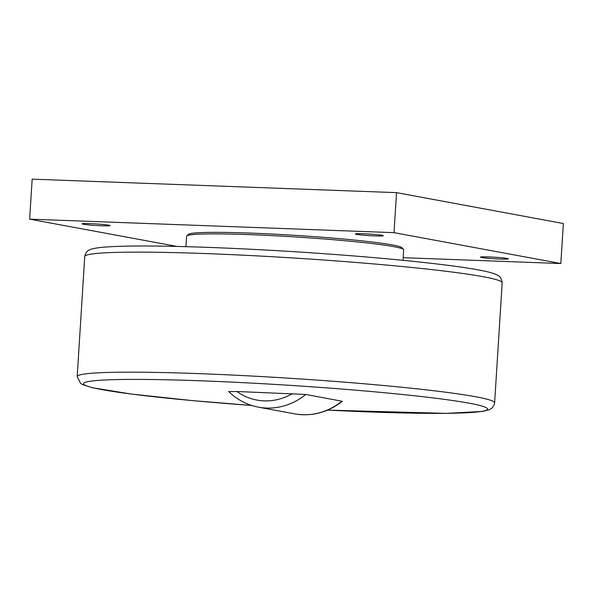 <?xml version="1.0" encoding="UTF-8"?>
<svg xmlns="http://www.w3.org/2000/svg" width="593" height="593" viewBox="0 0 593 593"><rect width="100%" height="100%" fill="white"/><g stroke="black" fill="none" stroke-linecap="round" stroke-linejoin="round"><path stroke-width="0.89" d="M229.039 391.625L236.844 391.499L305.795 394.464L342.317 401.305C327.862 412.543 311.97 416.723 294.625 413.855L258.481 407.169A66.92 60.656 -79.5 0 0 305.795 394.464M185.943 246.666L186.602 236.184A108.749 6.071 3.6 0 1 186.795 235.858L188.567 234.302A107.074 5.974 3.6 0 1 275.589 234.228A107.074 5.974 3.6 0 1 392.41 244.946A107.074 5.974 3.6 0 1 401.958 247.726L403.522 249.49A108.749 6.071 3.6 0 1 403.67 249.838L403.01 260.32M186.795 235.858A108.749 6.071 3.6 0 1 275.182 235.784A108.749 6.071 3.6 0 1 393.819 246.673A108.749 6.071 3.6 0 1 403.522 249.49M403.173 257.696L560.83 263.537L394.019 232.656L29.65 219.151L177.033 246.436M356.608 234.361A14.017 0.786 3.6 0 1 355.34 233.953A14.017 0.786 3.6 0 1 366.37 233.879A14.017 0.786 3.6 0 1 382.04 235.302A14.017 0.786 3.6 0 1 383.308 235.71A14.017 0.786 3.6 0 1 372.278 235.784A14.017 0.786 3.6 0 1 356.608 234.361M481.716 257.518A14.017 0.786 3.6 0 1 480.449 257.11A14.017 0.786 3.6 0 1 491.478 257.043A14.017 0.786 3.6 0 1 507.148 258.459A14.017 0.786 3.6 0 1 508.423 258.874A14.017 0.786 3.6 0 1 497.394 258.941A14.017 0.786 3.6 0 1 481.716 257.518M83.331 224.228A14.017 0.786 3.6 0 1 82.064 223.82A14.017 0.786 3.6 0 1 93.094 223.754A14.017 0.786 3.6 0 1 108.764 225.17A14.017 0.786 3.6 0 1 110.031 225.585A14.017 0.786 3.6 0 1 99.001 225.651A14.017 0.786 3.6 0 1 83.331 224.228M560.83 263.537L563.35 223.531L396.539 192.643L32.17 179.145L29.65 219.151M396.539 192.643L394.019 232.656M292.423 393.559A60.227 54.593 100.5 0 1 236.844 391.499M341.939 401.157A66.92 60.656 100.5 0 1 294.625 413.855M251.565 405.427A202.435 11.304 3.6 0 1 125.271 379.446A202.435 11.304 3.6 0 1 469.189 403.196A202.435 11.304 3.6 0 1 369.587 411.957A202.435 11.304 3.6 0 1 327.647 410.104M327.625 410.119L446.396 413.358L482.554 411.438L489.796 409.511L492.323 407.776L494.325 404.522L494.621 402.855A209.129 11.675 -176.4 0 0 475.682 396.754A209.129 11.675 -176.4 0 0 199.026 373.634A209.129 11.675 -176.4 0 0 77.186 376.592L80.604 383.426L82.568 384.605L92.389 387.726L131.097 394.034L192.347 400.609L251.602 405.442M77.186 376.592L84.74 256.554A209.129 11.675 3.6 0 1 206.579 253.604A209.129 11.675 3.6 0 1 483.236 276.723A209.129 11.675 3.6 0 1 502.175 282.817L494.621 402.855M228.653 391.513C237.156 399.764 247.096 404.982 258.481 407.169M84.74 256.554C85.637 252.929 87.052 250.809 88.987 250.202C89.639 249.801 91.544 248.511 101.218 247.414C119.919 245.621 153.52 245.532 202.005 247.162C237.867 248.4 275.738 250.387 315.632 253.115C385.428 257.888 449.301 264.456 478.381 269.919C486.883 271.416 493.02 273.047 496.793 274.804C497.119 275.634 500.885 274.774 502.175 282.817"/></g></svg>
